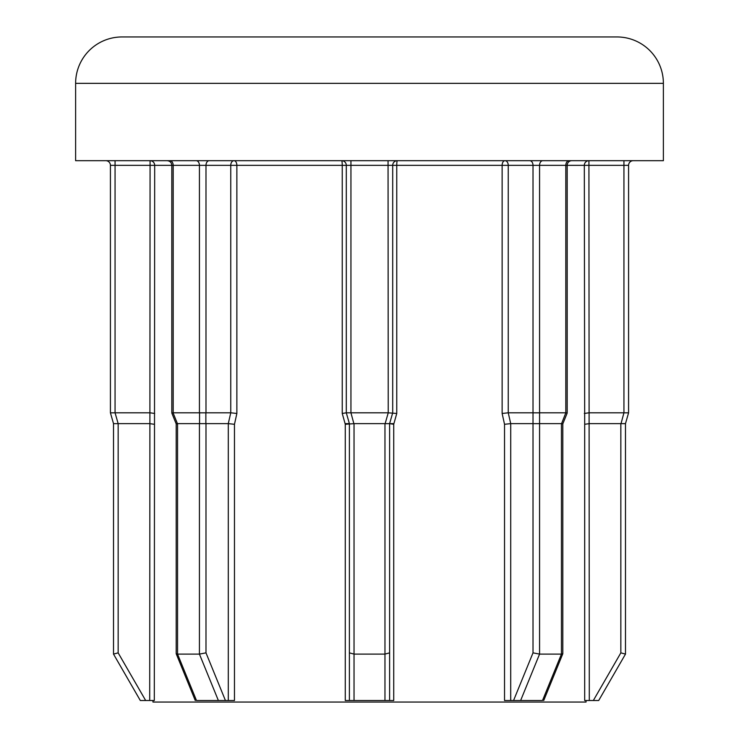 <?xml version="1.0" encoding="UTF-8"?>
<svg xmlns="http://www.w3.org/2000/svg" width="739" height="739" viewBox="0 0 739 739"><rect width="100%" height="100%" fill="white"/><g stroke="black" fill="none" stroke-linecap="round" stroke-linejoin="round"><path stroke-width="1.11" d="M620.843 423.632L625.48 423.65L628.575 412.824L628.584 165.333L628.584 412.805L625.48 423.65L625.49 654.098L620.843 652.86L620.843 423.632L589.297 423.632L584.688 424.288L584.318 165.333L567.183 165.333A4.637 4.637 0 0 1 571.82 160.686M199.428 423.632L177.554 423.632L177.554 654.098L199.428 654.098L199.428 423.632L205.987 423.632L205.987 652.86L225.441 700.507L197.008 700.507M199.558 423.65L199.558 412.824L205.867 412.824L205.867 423.65M218.374 700.507L199.428 654.098L205.987 652.86M196.5 700.507L177.554 654.098L176.196 653.738L176.196 423.89L177.554 423.632M173.175 412.805L199.428 412.805L199.428 165.333L173.175 165.333L173.175 412.805L171.817 413.064L171.817 165.333L154.682 165.333L154.312 700.507L140.308 700.507L113.51 654.098L113.51 423.632L113.51 654.098L140.308 700.507M122.018 36.95L616.982 36.95A46.4 46.4 0 0 1 663.382 83.35L75.618 83.35A46.4 46.4 0 0 1 122.018 36.95L292.164 36.95M393.915 423.632L389.61 423.632L393.915 423.632L389.61 423.632L389.61 700.507L389.61 423.632L393.73 424.288L393.73 700.507L349.39 700.507L349.39 423.632L345.085 423.632M663.382 83.35L663.382 160.686L75.618 160.686L75.618 83.35M586.045 700.507L586.045 702.05L152.955 702.05L152.955 700.507M541.992 700.507L520.625 700.507L539.572 654.098L561.446 654.098L561.446 423.632L539.572 423.632L539.572 654.098L533.013 652.86L533.013 423.632L510.704 423.632L504.525 424.288L502.132 413.461L508.247 412.805L533.013 412.805L533.013 165.333L508.247 165.333A4.637 3.279 90 0 0 504.968 160.686A4.637 2.845 90 0 0 502.132 165.333L396.76 165.333A4.637 0.582 90 0 1 397.342 160.686A4.637 4.637 0 0 0 392.705 165.333L392.705 412.805L389.601 423.65L385.139 423.65L388.234 412.824L388.058 165.333L350.942 165.333L350.942 412.805L388.058 412.805M388.234 412.824L396.76 413.461L393.73 424.288M350.942 412.805L353.861 423.65L345.27 424.288L342.24 413.461L346.295 412.805L346.295 165.333A4.637 4.637 0 0 0 341.658 160.686A4.637 0.582 90 0 1 342.24 165.333L236.868 165.333A4.637 2.845 90 0 0 234.032 160.686A4.637 3.279 90 0 0 230.753 165.333L205.987 165.333L205.987 412.805L230.753 412.805L236.868 413.461L234.475 424.288L234.475 700.507L225.441 700.507M616.982 36.95L446.836 36.95M349.399 423.65L346.295 412.805L350.766 412.824M384.964 700.507L384.964 423.632L354.036 423.632L354.036 654.098L384.964 654.098L389.61 652.86M349.39 700.507L345.27 700.507L345.27 424.288M354.036 700.507L354.036 654.098L349.39 652.86M561.446 423.632L562.804 423.89L567.183 413.064L565.945 412.824L567.183 413.064L567.183 165.333L539.572 165.333L539.572 412.805L565.825 412.805L565.825 165.333A4.637 3.279 90 0 1 569.104 160.686M584.318 413.461L588.928 412.805L623.938 412.805L623.938 165.333L588.928 165.333L589.297 700.507L584.688 700.507L584.688 424.288M110.416 412.805L110.416 165.333L110.416 412.805L113.51 423.632L110.416 412.805L114.887 412.824L110.425 412.824M149.703 700.507L150.072 165.333L115.062 165.333L115.062 412.805L150.072 412.805L154.682 413.461M520.625 700.507L504.525 700.507L504.525 424.288M625.49 654.098L598.692 700.507L589.297 700.507M154.312 424.288L149.703 423.632L118.157 423.632L118.157 652.86L145.666 700.507M228.296 700.507L228.296 423.632L205.987 423.632M533.013 423.632L533.013 412.805M539.572 412.805L539.572 423.632M561.566 423.65L565.825 412.805M621.019 423.65L623.938 412.805M628.575 412.824L624.113 412.824M115.062 412.805L118.157 423.632M533.133 412.824L539.442 412.824M539.442 423.65L533.133 423.65M542.5 700.507L561.446 654.098L562.804 653.738L562.804 423.89M113.51 654.098L118.157 652.86M113.52 423.65L117.981 423.65M195.272 700.507L176.196 653.738M236.868 413.461L236.868 165.333L230.753 165.333L230.753 412.805L228.286 423.632L234.475 424.288M633.221 160.686A4.637 4.637 0 0 0 628.584 165.333L623.938 165.333L623.938 160.686M115.062 160.686L115.062 165.333L110.416 165.333A4.637 4.637 0 0 0 105.779 160.686M502.132 413.461L502.132 165.333L508.247 165.333L508.247 412.805L510.714 423.632L510.704 700.507M388.058 160.686L388.058 165.333L396.76 165.333L396.76 413.461M342.24 413.461L342.24 165.333L350.942 165.333L350.942 160.686M513.559 700.507L533.013 652.86M593.334 700.507L620.843 652.86M173.055 412.824L177.434 423.65M542.851 160.686A4.637 3.279 90 0 0 539.572 165.333L533.013 165.333A4.637 3.279 90 0 0 529.724 160.686M588.928 165.333L584.318 165.333A4.637 4.6 -90 0 1 588.928 160.686L588.928 165.333M154.682 165.333L150.072 165.333L150.072 160.686A4.637 4.6 90 0 1 154.682 165.333M209.276 160.686A4.637 3.279 90 0 0 205.987 165.333L199.428 165.333A4.637 3.279 90 0 0 196.149 160.686M169.896 160.686A4.637 3.279 90 0 1 173.175 165.333L171.817 165.333C171.568 162.534 170.025 160.991 167.18 160.686M392.705 165.333A4.637 4.637 0 0 1 397.342 160.686M543.728 700.507L562.795 653.793M171.817 413.064L176.196 423.89"/></g></svg>
